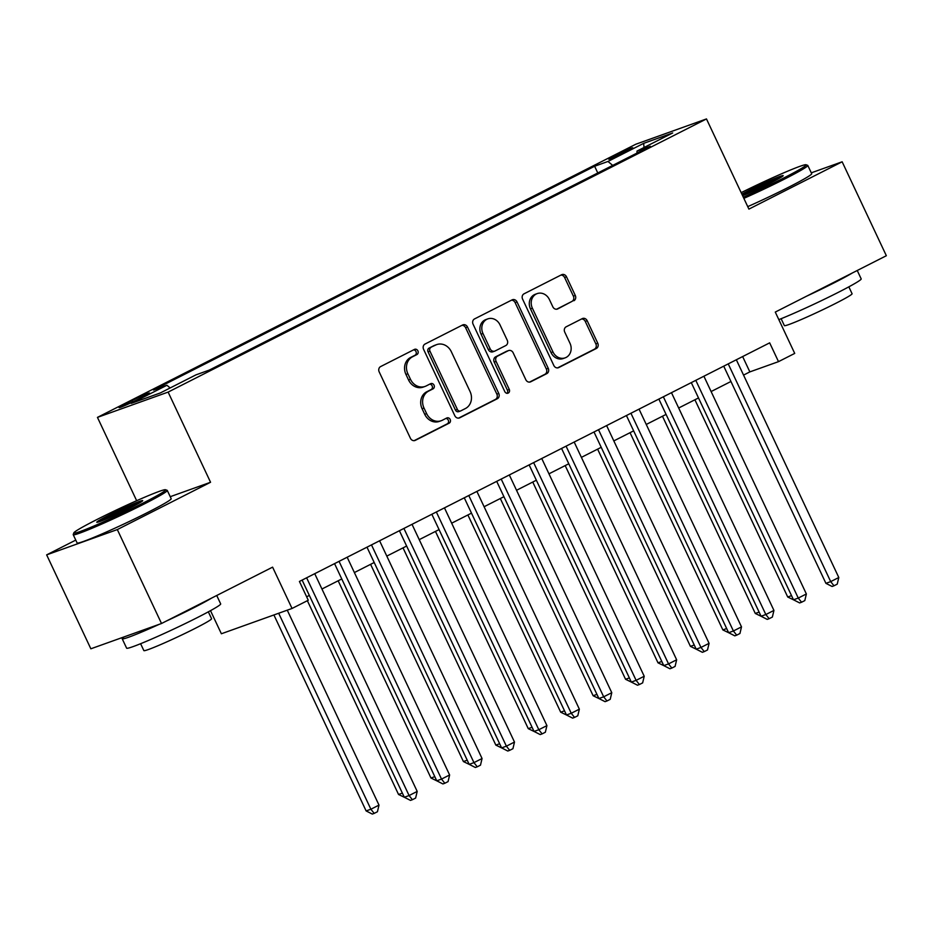 <?xml version="1.0" encoding="UTF-8"?>
<svg xmlns="http://www.w3.org/2000/svg" width="933" height="933" viewBox="0 0 933 933"><rect width="100%" height="100%" fill="white"/><g stroke="black" fill="none" stroke-linecap="round" stroke-linejoin="round"><path stroke-width="1.4" d="M417.891 350.866A2.857 2.496 70.3 0 0 414.45 349.409L380.629 366.576A4.082 3.569 70.3 0 0 379.183 371.882L410.415 438.265A4.082 3.569 70.3 0 0 415.337 440.329L449.158 423.174A2.857 2.496 70.3 0 0 446.732 418.007L442.359 420.235A13.062 11.406 70.3 0 1 441.204 420.725A13.062 11.406 70.3 0 1 426.614 413.599L424.014 408.071A13.062 11.406 70.3 0 1 428.644 391.09L433.017 388.874A2.857 2.496 70.3 0 0 430.591 383.708L426.218 385.935A13.062 11.406 70.3 0 1 425.063 386.425A13.062 11.406 70.3 0 1 410.473 379.299L407.873 373.771A13.062 11.406 70.3 0 1 412.503 356.803L416.888 354.575A2.857 2.496 70.3 0 0 417.891 350.866M425.063 386.425L423.15 387.113A13.062 11.406 70.3 0 1 408.561 379.988L405.96 374.448A13.062 11.406 70.3 0 1 410.59 357.479L414.975 355.263A2.857 2.496 70.3 0 0 413.576 349.863M414.124 440.668L447.245 423.85A2.857 2.496 70.3 0 0 445.846 418.451M441.204 420.725L439.291 421.413A13.062 11.406 70.3 0 1 424.702 414.275L422.101 408.747A13.062 11.406 70.3 0 1 426.731 391.778L431.116 389.562A2.857 2.496 70.3 0 0 429.705 384.163M614.637 155.683A13.307 0.711 -25.2 0 0 608.713 159.158A13.307 0.711 -25.2 0 0 626.859 151.309A13.307 0.711 -25.2 0 0 632.796 147.834A13.307 0.711 -25.2 0 0 614.637 155.683M573.842 300.753A4.082 3.569 70.3 0 0 575.288 295.446L566.518 276.821A4.082 3.569 70.3 0 0 561.596 274.745L524.043 293.813A4.082 3.569 70.3 0 0 522.585 299.108L553.829 365.491A4.082 3.569 70.3 0 0 558.75 367.567L596.304 348.51A4.082 3.569 70.3 0 0 597.761 343.204L587.172 320.707A4.082 3.569 70.3 0 0 582.25 318.631L566.179 326.795A4.082 3.569 70.3 0 0 564.733 332.101L569.981 343.251A10.916 9.528 70.3 0 1 565.141 357.852A10.916 9.528 70.3 0 1 552.942 351.893L532.381 308.193A10.916 9.528 70.3 0 1 537.221 293.592A10.916 9.528 70.3 0 1 549.409 299.551L552.837 306.829A4.082 3.569 70.3 0 0 557.759 308.905L571.929 301.429A4.082 3.569 70.3 0 0 573.375 296.134L564.605 277.509A4.082 3.569 70.3 0 0 560.908 275.107M75.76 540.102L46.65 554.867L117.325 529.571L161.514 623.501L272.599 567.147L292.041 608.468L308.263 600.246L299.423 581.457L769.667 342.854L778.507 361.642L794.718 353.409L775.276 312.077L886.35 255.724L842.149 161.794L811.278 172.838M117.325 529.571L210.555 482.268L168.127 392.093L706.479 118.934L748.907 209.109L842.149 161.794M467.515 327.051A4.082 3.569 70.3 0 0 462.605 324.987L425.04 344.044A4.082 3.569 70.3 0 0 423.594 349.35L454.826 415.733A4.082 3.569 70.3 0 0 459.747 417.797L497.312 398.741A4.082 3.569 70.3 0 0 498.758 393.434L467.515 327.051L465.614 327.74A4.082 3.569 70.3 0 0 461.905 325.337M474.535 318.923L512.1 299.866A4.082 3.569 70.3 0 1 517.022 301.942L548.254 368.325A4.082 3.569 70.3 0 1 546.808 373.62L530.737 381.784A4.082 3.569 70.3 0 1 525.815 379.708L513.15 352.791A4.082 3.569 70.3 0 0 508.228 350.715L497.557 356.126A4.082 3.569 70.3 0 0 496.111 361.433L509.301 389.458A2.857 2.496 70.3 0 1 504.846 391.72L473.089 324.229A4.082 3.569 70.3 0 1 474.535 318.923M161.514 623.501L90.851 648.797L46.65 554.867M136.638 400.024L143.775 396.397A12.887 0.688 -25.2 0 0 149.525 393.026A12.887 0.688 -25.2 0 0 131.938 400.642L124.8 404.257A12.887 0.688 -25.2 0 0 119.062 407.628A12.887 0.688 -25.2 0 0 136.638 400.024M168.127 392.093L97.452 417.389L635.816 144.23L706.479 118.934M597.785 172.978L594.613 166.249L153.548 390.041L166.925 385.259L170.156 387.953M594.613 166.249L607.978 161.456L643.653 143.355L672.693 132.964L637.017 151.064L650.383 146.283L209.319 370.074L195.953 374.868L160.278 392.968L131.25 403.359L166.925 385.259M210.496 610.66L221.378 633.764L292.041 608.468M136.661 500.706L97.452 417.389M743.554 375.089L749.852 371.894L778.507 361.642M306.63 596.793L309.336 595.417M321.943 589.015L341.77 578.961M354.377 572.559L374.203 562.506M386.81 556.103L406.625 546.05M419.244 539.647L439.058 529.594M451.665 523.191L471.492 513.138M484.099 506.736L503.925 496.683M516.532 490.28L536.347 480.227M548.966 473.824L568.78 463.771M581.399 457.368L601.214 447.315M613.821 440.912L633.647 430.859M646.254 424.457L666.08 414.404M678.688 408.001L698.502 397.948M711.121 391.545L730.936 381.492M742.645 356.569L749.852 371.894M637.017 151.064L636.947 153.094M612.701 165.398L607.978 161.456M643.653 143.355L644.038 147.507M210.555 482.268L170.238 496.694M458.535 418.136L495.4 399.429A4.082 3.569 70.3 0 0 496.846 394.123L465.614 327.74M430.964 347.426A2.857 2.496 70.3 0 0 429.95 351.146L457.368 409.412A2.857 2.496 70.3 0 0 460.82 410.858L465.439 408.514A13.062 11.406 70.3 0 0 470.069 391.545L451.327 351.718A13.062 11.406 70.3 0 0 436.737 344.592A13.062 11.406 70.3 0 0 435.583 345.093L429.063 348.114A2.857 2.496 70.3 0 0 428.049 351.823L429.95 351.146M458.908 411.546A2.857 2.496 70.3 0 1 455.467 410.1L428.049 351.823M436.737 344.592L434.825 345.28A13.062 11.406 70.3 0 0 433.67 345.77L435.583 345.093M429.063 348.114L433.67 345.77M529.512 382.11L544.895 374.308A4.082 3.569 70.3 0 0 546.341 369.001L515.109 302.619A4.082 3.569 70.3 0 0 511.412 300.216M508.59 350.563L506.677 351.24A4.082 3.569 70.3 0 0 506.316 351.403L495.656 356.814A4.082 3.569 70.3 0 0 494.21 362.109L507.389 390.146L509.301 389.458M507.004 393.388A2.857 2.496 70.3 0 0 507.389 390.146M499.995 324.847A10.916 9.528 70.3 0 0 487.807 318.888A10.916 9.528 70.3 0 0 482.967 333.489L490.21 348.895A4.082 3.569 70.3 0 0 495.131 350.96L505.803 345.548A4.082 3.569 70.3 0 0 507.249 340.253L499.995 324.847M487.807 318.888L485.895 319.576A10.916 9.528 70.3 0 0 481.055 334.177L482.967 333.489M494.77 351.123L492.869 351.799A4.082 3.569 70.3 0 1 488.309 349.572L481.055 334.177M556.546 309.243L571.929 301.429M537.221 293.592L535.309 294.28A10.916 9.528 70.3 0 0 530.469 308.881L532.381 308.193M565.141 357.852L563.229 358.54A10.916 9.528 70.3 0 1 551.041 352.581L530.469 308.881M557.526 367.905L594.403 349.187A4.082 3.569 70.3 0 0 595.849 343.892L585.259 321.395A4.082 3.569 70.3 0 0 581.562 318.993M273.905 614.964L366.121 810.929L370.891 809.226L378.996 805.109L287.271 610.182M278.675 613.261L370.891 809.226L374.191 813.389L372.279 814.066L366.121 810.929M378.996 805.109L377.433 811.745L374.191 813.389M302.117 580.081L404.316 797.26L409.086 795.546L306.63 577.807M417.203 791.429L415.628 798.065L412.386 799.709L409.086 795.546L417.203 791.429L314.736 573.69M412.386 799.709L410.473 800.397L404.316 797.26M96.426 519.774A50.732 2.717 -25.2 0 0 73.824 532.871A50.732 2.717 -25.2 0 0 96.379 524.976A50.732 2.717 -25.2 0 0 143.029 503.097A50.732 2.717 -25.2 0 0 165.503 489.743A50.732 2.717 -25.2 0 0 96.426 519.774M165.503 489.743L167.159 490.326A51.98 2.787 154.8 0 1 167.287 490.431A51.98 2.787 154.8 0 1 144.125 504.018A51.98 2.787 154.8 0 1 73.229 534.702A51.98 2.787 154.8 0 1 73.229 534.527L73.824 532.871M108.076 515.611A25.366 1.353 154.8 0 1 131.401 504.671A25.366 1.353 154.8 0 1 142.679 500.718A25.366 1.353 154.8 0 1 131.378 507.272A25.366 1.353 154.8 0 1 96.834 522.293A25.366 1.353 154.8 0 1 108.076 515.611M139.752 502.782A24.118 1.295 -25.2 0 0 109.173 516.532A24.118 1.295 -25.2 0 0 100.286 521.349M216.724 595.487L220.678 603.896A51.98 2.787 154.8 0 1 197.528 617.483A51.98 2.787 154.8 0 1 126.62 648.167L122.2 638.767A51.98 2.787 154.8 0 1 124.194 636.866M211.733 598.018A51.98 2.787 154.8 0 1 193.108 608.094A51.98 2.787 154.8 0 1 166.249 621.11M159.31 624.294A51.98 2.787 154.8 0 1 122.2 638.767M208.339 611.85L211.581 618.742A37.425 2.006 154.8 0 1 194.904 628.515A37.425 2.006 154.8 0 1 143.857 650.604L140.603 643.712M167.287 490.431L171.182 498.7A51.98 2.787 154.8 0 1 148.02 512.287A51.98 2.787 154.8 0 1 77.112 542.959L73.229 534.702M743.298 197.178A50.732 2.717 -25.2 0 0 783.533 178.098A50.732 2.717 -25.2 0 0 806.007 164.744A50.732 2.717 -25.2 0 0 741.175 192.653M806.007 164.744L807.663 165.339A51.98 2.787 154.8 0 1 807.803 165.433A51.98 2.787 154.8 0 1 784.641 179.019A51.98 2.787 154.8 0 1 743.858 198.367M741.875 194.146A25.366 1.353 154.8 0 1 748.581 190.612A25.366 1.353 154.8 0 1 771.906 179.672A25.366 1.353 154.8 0 1 783.184 175.719A25.366 1.353 154.8 0 1 771.883 182.273A25.366 1.353 154.8 0 1 742.598 195.673M780.256 177.783A24.118 1.295 -25.2 0 0 749.689 191.533A24.118 1.295 -25.2 0 0 742.458 195.382M857.24 270.5L861.194 278.897A51.98 2.787 154.8 0 1 838.032 292.484A51.98 2.787 154.8 0 1 778.822 319.634M852.249 273.031A51.98 2.787 154.8 0 1 833.612 283.096A51.98 2.787 154.8 0 1 806.753 296.111M848.843 286.851L852.086 293.743A37.425 2.006 154.8 0 1 835.42 303.517A37.425 2.006 154.8 0 1 784.361 325.605L781.119 318.713M807.803 165.433L811.687 173.701A51.98 2.787 154.8 0 1 788.525 187.288A51.98 2.787 154.8 0 1 747.753 206.636M307.365 600.7L398.543 794.473L402.368 793.108M404.887 797.552L398.543 794.473M338.166 580.793L430.976 778.017L434.79 776.653M437.32 781.096L430.976 778.017M370.599 564.337L463.409 761.561L467.223 760.197M469.754 764.64L463.409 761.561M403.033 547.881L495.843 745.105L499.656 743.741M502.176 748.184L495.843 745.105M334.55 563.625L436.749 780.804L441.519 779.09L339.052 561.351M449.624 774.973L448.062 781.609L444.819 783.254L441.519 779.09L449.624 774.973L347.169 557.234M444.819 783.254L442.907 783.942L436.749 780.804M366.984 547.181L469.182 764.349L473.952 762.634L371.486 544.895M482.058 758.517L480.495 765.153L477.253 766.798L473.952 762.634L482.058 758.517L379.591 540.778M477.253 766.798L475.34 767.486L469.182 764.349M399.417 530.725L501.604 747.893L506.386 746.178L403.919 528.44M514.491 742.062L512.928 748.698L509.686 750.342L506.386 746.178L514.491 742.062L412.024 524.323M509.686 750.342L507.774 751.03L501.604 747.893M431.851 514.27L534.038 731.437L538.819 729.723L436.352 511.984M546.925 725.617L545.35 732.242L542.108 733.886L538.819 729.723L546.925 725.617L444.458 507.867M542.108 733.886L540.207 734.574L534.038 731.437M435.454 531.425L528.265 728.65L532.09 727.285M534.609 731.729L528.265 728.65M464.272 497.814L566.471 714.981L571.241 713.267L468.786 495.528M579.358 709.162L577.784 715.786L574.541 717.43L571.241 713.267L579.358 709.162L476.891 491.411M574.541 717.43L572.629 718.118L566.471 714.981M467.888 514.969L560.698 712.194L564.523 710.829M567.042 715.273L560.698 712.194M496.706 481.358L598.904 698.525L603.674 696.811L501.208 479.072M611.78 692.706L610.217 699.33L606.975 700.975L603.674 696.811L611.78 692.706L509.325 474.955M606.975 700.975L605.062 701.663L598.904 698.525M500.321 498.514L593.131 695.738L596.945 694.374M599.476 698.817L593.131 695.738M529.139 464.902L631.326 682.07L636.108 680.355L533.641 462.616M644.213 676.25L642.65 682.874L639.408 684.519L636.108 680.355L644.213 676.25L541.746 458.5M639.408 684.519L637.496 685.207L631.326 682.07M532.755 482.058L625.565 679.282L629.378 677.918M631.909 682.361L625.565 679.282M561.573 448.446L663.76 665.614L668.541 663.899L566.074 446.161M676.647 659.794L675.084 666.419L671.83 668.063L668.541 663.899L676.647 659.794L574.18 442.044M671.83 668.063L669.929 668.751L663.76 665.614M565.188 465.602L657.998 662.827L661.812 661.462M664.331 665.905L657.998 662.827M594.006 431.991L696.193 649.158L700.963 647.444L598.508 429.705M709.08 643.338L707.506 649.963L704.263 651.607L700.963 647.444L709.08 643.338L606.613 425.588M704.263 651.607L702.351 652.295L696.193 649.158M597.61 449.146L690.42 646.371L694.245 645.006M696.764 649.45L690.42 646.371M626.428 415.535L728.626 632.702L733.396 630.988L630.93 413.249M741.502 626.883L739.939 633.507L736.697 635.151L733.396 630.988L741.502 626.883L639.047 409.132M736.697 635.151L734.784 635.84L728.626 632.702M630.043 432.69L722.853 629.915L726.667 628.55M729.198 632.994L722.853 629.915M658.861 399.079L761.06 616.246L765.83 614.532L663.363 396.793M773.935 610.427L772.372 617.051L769.13 618.696L765.83 614.532L773.935 610.427L671.468 392.676M769.13 618.696L767.218 619.384L761.06 616.246M662.477 416.235L755.287 613.459L759.1 612.095M761.631 616.538L755.287 613.459M691.295 382.623L793.482 599.791L798.263 598.076L695.796 380.337M806.369 593.971L804.806 600.595L801.564 602.24L798.263 598.076L806.369 593.971L703.902 376.221M801.564 602.24L799.651 602.928L793.482 599.791M694.91 399.779L787.72 597.003L791.534 595.639M794.065 600.082L787.72 597.003M723.728 366.168L825.915 583.335L830.697 581.621L728.23 363.882M838.802 577.515L837.228 584.14L833.985 585.784L830.697 581.621L838.802 577.515L736.335 359.765M833.985 585.784L832.084 586.472L825.915 583.335M125.314 405.354L124.8 404.257M132.579 402.018L131.938 400.642M410.59 357.479L412.503 356.803M405.96 374.448L407.873 373.771M408.561 379.988L410.473 379.299M431.116 389.562L433.017 388.874M426.731 391.778L428.644 391.09M422.101 408.747L424.014 408.071M424.702 414.275L426.614 413.599M447.245 423.85L449.158 423.174M414.602 440.598L415.337 440.329M414.975 355.263L416.888 354.575M496.846 394.123L498.758 393.434M495.4 399.429L497.312 398.741M459.013 418.066L459.747 417.797M455.467 410.1L457.368 409.412M515.109 302.619L517.022 301.942M546.341 369.001L548.254 368.325M544.895 374.308L546.808 373.62M530.002 382.04L530.737 381.784M506.316 351.403L508.228 350.715M495.656 356.814L497.557 356.126M494.21 362.109L496.111 361.433M488.309 349.572L490.21 348.895M557.024 309.173L557.759 308.905M551.041 352.581L552.942 351.893M585.259 321.395L587.172 320.707M595.849 343.892L597.761 343.204M594.403 349.187L596.304 348.51M558.016 367.835L558.75 367.567M564.605 277.509L566.518 276.821M573.375 296.134L575.288 295.446M458.651 411.651L460.564 410.975"/></g></svg>
